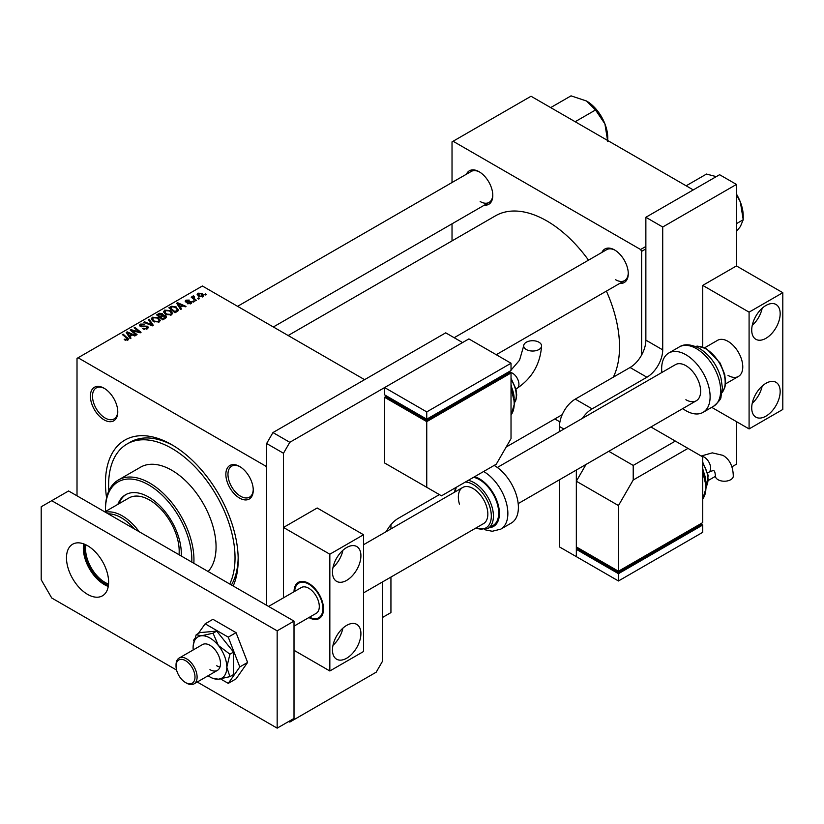 <?xml version="1.0" encoding="UTF-8"?>
<svg xmlns="http://www.w3.org/2000/svg" width="824" height="824" viewBox="0 0 824 824"><rect width="100%" height="100%" fill="white"/><g stroke="black" fill="none" stroke-linecap="round" stroke-linejoin="round"><path stroke-width="1.24" d="M104.092 419.859A19.364 11.186 60 0 1 90.393 396.148A19.364 11.186 60 0 1 104.092 388.238L104.092 388.238A19.364 11.186 60 0 1 117.781 411.959A19.364 11.186 60 0 1 104.092 419.859M104.627 388.557A17.881 10.321 -120 0 0 96.202 387.96A17.881 10.321 -120 0 0 93.462 402.287A17.881 10.321 -120 0 0 105.142 418.036A17.881 10.321 -120 0 0 114.083 418.922A17.881 10.321 -120 0 0 117.77 411.331M239.557 498.077A19.364 11.186 60 0 1 225.858 474.356A19.364 11.186 60 0 1 239.557 466.446L239.557 466.446A19.364 11.186 60 0 1 253.256 490.167A19.364 11.186 60 0 1 239.557 498.077M240.093 466.775A17.881 10.321 -120 0 0 231.668 466.168A17.881 10.321 -120 0 0 228.928 480.495A17.881 10.321 -120 0 0 240.608 496.254A17.881 10.321 -120 0 0 249.548 497.14A17.881 10.321 -120 0 0 253.236 489.538M601.911 252.422A19.364 11.186 60 0 1 614.57 249.94L614.57 249.94A19.364 11.186 60 0 1 628.269 273.661A19.364 11.186 60 0 1 619.782 283.384M615.106 250.259A17.881 10.321 -120 0 0 606.691 249.662L454.168 337.716M466.436 174.204A19.364 11.186 60 0 1 479.104 171.722L479.104 171.722A19.364 11.186 60 0 1 492.793 195.442A19.364 11.186 60 0 1 484.316 205.166M479.64 172.051A17.881 10.321 -120 0 0 471.215 171.444L237.59 306.332M106.584 497.778A93.854 54.188 60 0 1 171.825 444.733L171.825 444.733A93.854 54.188 60 0 1 238.188 559.681A93.854 54.188 60 0 1 233.182 585.988M173.421 445.681A89.383 51.603 -120 0 0 130.295 442.138L127.133 443.961A89.383 51.603 -120 0 0 108.83 490.98M613.324 377.165A102.794 59.349 -120 0 0 606.392 291.119M588.511 260.157A102.794 59.349 -120 0 0 546.837 220.925A102.794 59.349 -120 0 0 495.44 215.837L288.142 335.523M364.599 379.658L202.374 286L77.013 358.378L77.013 495.821M390.937 524.692L390.937 528.915M390.937 577.078L390.937 612.603L382.501 617.464M78.074 357.771L265.575 466.024L266.626 467.847L266.626 605.3L266.626 443.518L272.95 432.569L289.801 442.303L283.487 453.252L283.487 597.822L283.487 527.453L317.188 507.986L363.538 534.745L329.837 554.212L283.487 527.453M194.227 301.646L193.465 302.089L192.569 301.388L193.352 300.935L194.227 301.646M199.408 298.659L198.636 299.102L197.739 298.401L198.532 297.948L199.408 298.659M163.513 312.049L164.584 310.143L170.413 310.566L172.566 313.295L171.485 314.892L165.758 314.511L163.482 311.719M181.455 309.021L180.631 309.505L176.676 303.263L177.613 302.727L185.997 306.404L185.225 306.847L182.969 305.828L180.353 307.342L181.455 309.021M165.675 318.136L162.73 319.836L156.601 314.861L159.629 313.254L162.318 313.635L163.101 315.252L165.511 315.582L166.52 316.993L165.675 318.136M163.245 314.778L163.101 315.839M153.274 325.295L152.296 325.861L143.798 322.256L144.571 321.803L151.853 324.893L148.299 319.65L149.123 319.176L153.274 325.295M127.123 340.353L126.742 338.128L122.405 334.596L123.188 334.153L128.626 339.127L127.936 340.034L124.197 339.539L127.483 339.024L127.483 340.25M137.072 334.647L136.29 335.1L130.182 330.115L130.985 329.651L139.359 332.041L134.127 327.839L134.899 327.386L141.028 332.36L140.224 332.834L131.85 330.455L137.072 334.647M265.575 466.024L266.626 465.416M130.995 338.159L130.161 338.643L126.216 332.402L127.154 331.866L135.527 335.543L134.765 335.986L132.499 334.966L129.883 336.48L130.995 338.159M147.383 328.807L142.603 328.683L146.579 328.282L146.837 326.706L140.265 326.438L139.4 325.315L140.368 324.12L144.663 324.11L141.203 324.635L140.986 325.974L147.537 326.222L148.444 327.447L147.383 328.807M147.321 328.838L146.837 326.706M141.203 324.635L140.986 326.747M151.245 319.125L152.327 317.219L158.157 317.642L160.309 320.371L159.228 321.968L153.501 321.587L151.214 318.795M187.336 303.644L190.354 303.222L190.54 302.171L185.802 301.975L185.143 301.11L185.884 300.173L189.252 300.101L186.512 300.575L186.451 301.471L189.881 301.357L191.858 302.562L190.983 303.634L187.336 303.644M190.354 303.922L190.54 302.171M186.512 300.575L186.451 302.233M177.17 311.503L174.987 312.76L168.858 307.785L171.732 306.24L176.274 306.981L178.169 310.72L177.17 311.503M178.53 309.814L178.169 310.72M202.951 296.722L198.986 296.547L197.142 294.333L197.997 293.169L202.024 293.437L203.755 295.538L202.951 296.722M193.661 295.898L194.691 298.906L196.452 300.369L195.669 300.822L191.22 297.196L191.992 296.753L192.909 297.505L192.95 296.084L193.661 295.898L194.196 296.558L193.362 297.155L193.362 298.937M192.909 298.566L192.95 296.084L192.95 298.607M206.494 294.57L205.722 295.013L204.826 294.312L205.619 293.859L206.494 294.57M693.262 189.911L531.037 96.254L452.026 141.862L452.026 182.526M452.026 223.809L452.026 240.896M559.929 421.888L554.82 418.942M645.861 248.9L641.639 251.341L641.639 354.969M641.639 251.341L640.588 249.507L453.087 141.254M640.588 249.507L645.861 246.469M615.621 279.738A17.881 10.321 -120 0 0 624.561 280.623A17.881 10.321 -120 0 0 628.259 273.032M480.155 201.53A17.881 10.321 -120 0 0 489.096 202.416A17.881 10.321 -120 0 0 492.783 194.814M231.431 584.978A89.383 51.603 -120 0 0 238.167 557.827M130.985 330.774L130.985 329.651M139.359 332.597L139.359 332.041M134.899 328.477L134.899 327.386M131.85 331.475L131.85 330.455M127.154 333.885L127.154 331.866M129.883 338.201L129.883 336.48M128.276 333.885L129.44 335.739L131.531 334.534L127.38 332.659L128.276 335.667M129.44 337.51L129.44 335.739M127.38 334.245L127.38 332.659M131.531 335.523L131.531 334.534M124.877 340.003L124.877 339.035M125.444 340.261L125.444 339.447M123.188 335.234L123.188 334.153M127.679 340.168L127.679 337.799M143.283 329.023L143.283 328.189M143.52 329.116L143.52 328.333M144.571 329.394L144.571 328.704M146.579 329.178L146.579 328.282M140.368 326.5L140.368 324.12M141.924 326.891L141.924 326.191M147.537 328.714L147.537 326.222M144.571 322.586L144.571 321.803M151.853 325.676L151.853 324.893M149.123 320.886L149.123 319.176M152.327 320.773L152.327 317.219M158.157 318.631L158.157 317.642M152.409 320.845L152.409 318.878L154.304 321.175L158.414 321.442L159.156 320.309L157.312 318.043L153.161 317.734L152.419 320.855M154.304 321.988L154.304 321.175M158.414 322.318L158.414 321.442M159.629 314.109L159.629 313.254M164.934 318.558L164.718 316.014L162.338 316.189L162.318 313.635M165.511 318.229L165.511 315.582M158.084 314.995L160 316.55L162.184 314.933L161.576 314.088L159.403 314.232L158.084 314.995L158.084 316.076M160 317.621L160 316.55M162.184 314.902L162.184 316.282L161.576 314.088M160.711 318.208L160.711 317.127L162.781 318.806L165.346 316.849L165.346 318.322M162.781 319.805L162.781 318.806M162.338 316.189L160.711 317.127M187.913 303.912L187.913 303.088M185.884 302.017L185.884 300.173M186.955 302.315L186.955 301.677M189.881 301.986L189.881 301.357M191.24 303.469L191.24 301.687M177.613 304.746L177.613 302.727M180.353 309.072L180.353 307.342M178.746 304.746L179.91 306.6L182.001 305.395L177.85 303.52L178.746 306.528M179.91 308.372L179.91 306.6M177.85 305.117L177.85 303.52M182.001 306.384L182.001 305.395M171.732 307.125L171.732 306.24M176.274 307.949L176.274 306.981M170.352 307.918L175.038 311.729L177.366 309.659L175.46 307.404L172.556 306.786L170.352 307.918L170.352 309M175.038 312.729L175.038 311.729M176.027 312.162L176.027 311.163M164.584 313.697L164.584 310.143M170.413 311.554L170.413 310.566M164.666 313.759L164.666 311.802L166.561 314.088L170.671 314.366L171.413 313.233L169.569 310.957L165.418 310.648L164.676 313.779M166.561 314.912L166.561 314.088M170.671 315.242L170.671 314.366M197.997 295.847L197.997 293.169M202.024 294.436L202.024 293.437M202.282 297.011L201.262 293.869L198.636 293.581L198.151 295.981M198.636 293.581L199.676 296.053L202.282 296.331L202.725 295.651L202.725 296.846M199.676 296.867L199.676 296.053M198.532 299.019L198.532 297.948M191.992 297.825L191.992 296.753M193.352 302.006L193.352 300.935M205.619 294.93L205.619 293.859M108.428 585.38A28.459 16.428 60 0 1 104.401 583.526A28.459 16.428 60 0 1 84.687 544.273M85.871 544.798A27.563 15.913 -120 0 0 105.039 582.434A27.563 15.913 -120 0 0 108.552 584.092M134.291 528.895A40.221 23.227 -120 0 0 121.262 517.719A40.221 23.227 -120 0 0 108.232 513.846M105.493 512.26A41.715 24.081 60 0 1 122.312 515.896A41.715 24.081 60 0 1 139.132 531.686M181.239 555.994A46.185 26.667 -120 0 0 148.65 497.037A46.185 26.667 -120 0 0 125.557 494.75A46.185 26.667 -120 0 0 117.884 504.35M126.093 494.462A46.185 26.667 -120 0 0 118.934 503.742M191.786 562.092A61.079 35.267 -120 0 0 148.65 484.883A61.079 35.267 -120 0 0 105.462 509.809A61.079 35.267 -120 0 0 105.482 511.508M105.462 509.809L105.462 508.593A62.573 36.122 60 0 1 118.419 479.959A62.573 36.122 60 0 1 149.7 483.049A62.573 36.122 60 0 1 193.836 563.266M208.132 571.526A62.573 36.122 -120 0 0 211.037 520.366A62.573 36.122 -120 0 0 171.825 470.277A62.573 36.122 -120 0 0 140.533 467.187L118.419 479.959M229.752 584.01A89.383 51.603 -120 0 0 171.825 448.39A89.383 51.603 -120 0 0 127.133 443.961M104.833 511.879L128.843 498.015A41.715 24.081 60 0 1 149.7 500.086A41.715 24.081 60 0 1 179.024 554.717M686.155 185.802L706.498 174.06L716.272 176.624M736.45 223.654L743.217 219.74L740.374 226.559L736.45 231.41M736.45 194.114A29.983 17.314 60 0 1 740.374 202.076L743.217 219.74L743.217 215.96A29.983 17.314 -120 0 0 740.374 202.076L736.45 194.68M575.162 121.725L595.515 109.983L604.909 123.868L607.751 141.532M550.689 107.594L571.032 95.852L586.554 101.022L595.515 109.983M607.751 140.543L607.751 137.742A29.983 17.314 -120 0 0 604.909 123.868A29.983 17.314 -120 0 0 586.554 101.022M711.72 407.355L749.088 428.923L782.8 409.466L782.8 292.695L736.45 265.936L736.45 184.432L662.712 227.012L662.712 349.86A22.351 12.906 -60 0 1 646.912 377.227L630.051 367.504L575.276 399.125L592.137 408.858A22.351 12.906 120 0 0 582.372 418.386M646.912 377.227L592.137 408.858M576.337 470.041L576.337 556.643L559.475 546.92L559.475 479.764M563.904 429.047L559.475 426.492L559.475 431.601M708.372 480.413L715.428 476.334M731.908 466.827L736.45 464.2L736.45 421.631M736.45 184.432L719.599 174.709L645.861 217.278L645.861 340.127L662.712 349.86M662.712 227.012L645.861 217.278M559.475 426.492A22.351 12.906 -60 0 1 575.276 399.125M630.051 367.504A22.351 12.906 120 0 0 645.861 340.127M386.343 531.562A22.351 12.906 -60 0 1 398.301 518.327L439.388 494.606M272.95 432.569L445.712 332.834L462.563 342.557L289.801 442.303M283.487 453.252L266.626 443.518M288.75 721.464L289.801 722.071L376.187 672.199L382.501 661.25L382.501 581.94M83.688 543.881A29.798 17.201 -120 0 0 104.401 584.618A29.798 17.201 -120 0 0 108.263 586.441M87.55 545.694A29.798 17.201 -120 0 0 72.656 544.221A29.798 17.201 -120 0 0 68.083 568.096A29.798 17.201 -120 0 0 87.55 594.351A29.798 17.201 -120 0 0 102.444 595.824A29.798 17.201 -120 0 0 107.017 571.949A29.798 17.201 -120 0 0 87.55 545.694M197.255 682.014L277.163 728.148L277.163 630.844L51.737 500.693L41.2 506.77L41.2 579.756L51.737 597.997L176.583 670.077M277.163 728.148L294.014 718.425L294.014 621.111L68.588 490.96L51.737 500.693M277.163 630.844L294.014 621.111M346.688 658.211A20.116 11.608 120 0 0 359.831 640.485A20.116 11.608 120 0 0 356.741 624.376A20.116 11.608 120 0 0 346.688 625.365A20.116 11.608 120 0 0 333.555 643.091A20.116 11.608 120 0 0 336.635 659.21A20.116 11.608 120 0 0 346.688 658.211M332.978 645.346A20.116 11.608 120 0 0 342.908 628.135M346.688 580.364A20.116 11.608 120 0 0 359.831 562.638A20.116 11.608 120 0 0 356.741 546.528A20.116 11.608 120 0 0 346.688 547.517A20.116 11.608 120 0 0 333.555 565.243A20.116 11.608 120 0 0 336.635 581.363A20.116 11.608 120 0 0 346.688 580.364M332.978 567.499A20.116 11.608 120 0 0 342.908 550.288M308.918 617.547A20.858 12.041 -120 0 0 319.197 618.494A20.858 12.041 -120 0 0 322.39 601.778A20.858 12.041 -120 0 0 308.763 583.402A20.858 12.041 -120 0 0 298.339 582.372A20.858 12.041 -120 0 0 294.024 591.745M294.014 650.301L329.837 670.983L329.837 554.212M363.538 534.745L363.538 651.516L329.837 670.983M176.769 670.757A13.411 7.746 -120 0 0 185.513 682.54A13.411 7.746 -120 0 0 194.268 672.425A13.411 7.746 -120 0 0 183.649 659.777A13.411 7.746 -120 0 0 176.037 666.111A13.411 7.746 -120 0 0 176.769 670.757M176.037 666.111L176.037 664.896A14.894 8.601 60 0 1 179.117 658.077A14.894 8.601 60 0 1 196.287 671.91A14.894 8.601 60 0 1 194.021 683.879A14.894 8.601 60 0 1 186.574 683.148L185.513 682.54M319.506 618.309A20.858 12.041 60 0 1 309.546 617.186A19.961 11.526 -120 0 0 321.793 601.674A19.961 11.526 -120 0 0 306.384 582.99A19.961 11.526 -120 0 0 294.673 591.364M294.014 626.147L316.21 613.334A14.894 8.601 -120 0 0 318.486 601.355A14.894 8.601 -120 0 0 301.316 587.533L268.583 606.423M294.652 591.385A20.858 12.041 60 0 1 298.659 582.197M765.949 416.151A20.116 11.608 120 0 0 779.082 398.435A20.116 11.608 120 0 0 776.002 382.315A20.116 11.608 120 0 0 765.949 383.315A20.116 11.608 120 0 0 752.806 401.031A20.116 11.608 120 0 0 755.886 417.15A20.116 11.608 120 0 0 765.949 416.151M752.24 403.286A20.116 11.608 120 0 0 762.169 386.085M765.949 338.303A20.116 11.608 120 0 0 779.082 320.588A20.116 11.608 120 0 0 776.002 304.468A20.116 11.608 120 0 0 765.949 305.467A20.116 11.608 120 0 0 752.806 323.183A20.116 11.608 120 0 0 755.886 339.303A20.116 11.608 120 0 0 765.949 338.303M752.24 325.439A20.116 11.608 120 0 0 762.169 308.238M728.025 375.404A20.858 12.041 -120 0 0 738.448 376.434A20.858 12.041 -120 0 0 741.651 359.728A20.858 12.041 -120 0 0 728.025 341.352A20.858 12.041 -120 0 0 717.591 340.312L704.654 347.779M736.45 265.936L702.738 285.392L702.738 347.017M782.8 292.695L749.088 312.152L702.738 285.392M749.088 428.923L749.088 312.152M220.544 678.914L228.258 683.374L236.045 678.873L247.602 662.434L236.045 632.647L212.942 619.308L205.145 623.809L198.337 633.491M228.258 683.374L239.805 666.935L247.602 662.434M239.805 666.935L228.258 637.148L236.045 632.647M228.258 637.148L205.145 623.809M194.845 638.446L193.588 640.248L194 641.319M216.702 665.751A14.894 8.601 -120 0 0 219.967 667.038A14.894 8.601 -120 0 1 216.702 665.751M208.101 675.752A23.834 13.761 -120 0 0 209.955 676.947A23.834 13.761 -120 0 0 212.479 678.183A23.834 13.761 -120 0 0 218.381 679.203L229.917 676.648L233.553 674.557L233.553 652.083L216.702 631.112L199.841 632.616L196.205 634.717L193.31 644.821M212.479 678.183L218.381 679.203A23.834 13.761 -120 0 0 226.806 667.213L229.917 654.184L233.553 652.083M209.955 669.644A14.894 8.601 -120 0 0 217.402 670.386A14.894 8.601 -120 0 0 219.689 658.448A14.894 8.601 -120 0 0 209.955 645.316A14.894 8.601 -120 0 0 202.508 644.574L179.117 658.077M229.917 676.648L226.806 667.213A23.834 13.761 -120 0 0 218.381 645.491L213.066 633.213L216.702 631.112M229.917 654.184L218.381 645.491A23.834 13.761 -120 0 0 201.53 635.757L196.205 634.717M213.066 633.213L201.53 635.757A23.834 13.761 -120 0 0 193.29 644.945A23.834 13.761 -120 0 0 193.104 647.746A23.834 13.761 -120 0 0 193.207 649.951M538.958 342.228A8.94 5.16 180 0 1 541.574 345.874A8.94 5.16 180 0 1 536.053 350.643A8.94 5.16 180 0 1 526.309 349.531A8.94 5.16 180 0 1 523.693 345.874A8.94 5.16 180 0 1 529.214 341.115A8.94 5.16 180 0 1 538.958 342.228M511.024 438.656L511.024 372.973L426.75 421.631L384.612 397.302L384.612 462.985L441.499 495.821L496.275 464.2L511.024 438.656M384.612 387.568L426.75 411.897L511.024 363.24L468.887 338.911L384.612 387.568L384.612 394.861L426.75 419.189L426.75 420.405L386.714 397.302L386.714 396.087L384.612 397.302M511.024 372.973L508.913 371.758L508.913 372.973L426.75 420.405M426.75 421.631L426.75 487.314M426.75 411.897L426.75 419.189L511.024 370.543L511.024 363.24M707.661 472.894L708.794 472.245C711.627 470.895 713.368 470.422 714.017 470.844C714.707 471.194 715.17 472.935 715.417 476.066A8.94 5.16 0 0 0 718.034 479.712A8.94 5.16 0 0 0 727.777 480.835A8.94 5.16 0 0 0 733.298 476.066C733.041 466.199 729.59 459.298 722.957 455.363L712.276 452.86L701.214 456.022M702.738 456.908L702.738 522.591L618.464 571.238L618.464 505.555L633.213 480.011L633.213 465.416L675.35 441.087L702.738 456.908M618.464 505.555L576.337 481.226L576.337 546.92L618.464 571.238L618.464 572.453L578.438 549.351L578.438 548.135L576.337 549.351L618.464 573.679L618.464 580.971L576.337 556.643L576.337 549.351M608.771 451.305L633.213 465.416M650.909 426.976L675.35 441.087M576.337 481.226L586.029 464.437M687.989 448.39L633.213 480.011M618.464 572.453L700.637 525.022L700.637 523.807L702.738 525.022L618.464 573.679M618.464 580.971L702.738 532.314L702.738 525.022M497.336 467.486L675.453 364.641A20.858 12.041 60 0 1 685.887 365.671A20.858 12.041 60 0 1 699.514 384.056A20.858 12.041 60 0 1 696.311 400.763A20.858 12.041 60 0 1 685.887 399.733M661.868 372.489A34.268 19.786 60 0 1 668.758 353.033A34.268 19.786 60 0 1 685.887 354.732A34.268 19.786 60 0 1 708.269 384.921A34.268 19.786 60 0 1 703.016 412.381A34.268 19.786 60 0 1 685.887 410.682A34.268 19.786 60 0 1 682.725 408.611M363.538 592.889L483.523 523.621A20.858 12.041 -120 0 0 486.727 506.925A20.858 12.041 -120 0 0 462.666 487.499A20.858 12.041 -120 0 0 459.462 504.185M468.289 480.361A27.264 15.738 60 0 1 491.969 506.739A27.264 15.738 60 0 1 487.777 528.555L493.051 525.516A27.264 15.738 -120 0 0 497.233 503.691A27.264 15.738 -120 0 0 473.553 477.312M483.637 471.493A34.268 19.786 60 0 1 506.029 501.723A34.268 19.786 60 0 1 500.765 529.152L511.302 523.065A34.268 19.786 -120 0 0 516.555 495.636A34.268 19.786 -120 0 0 494.163 465.416M134.775 331.361L134.775 330.671M137.515 332.103L137.515 331.433M133.354 332.7L133.354 331.598M144.015 326.685L144.015 325.871M149.669 324.749L149.669 323.935M158.486 314.768L158.486 313.769M161.247 316.818L161.247 315.829M164.223 318.97L164.223 317.982M188.068 302.223L188.068 301.584M170.692 307.723L170.692 306.724M194.691 300.018L194.691 298.906M515.948 388.969L517.07 388.31A8.94 5.16 -120 0 0 518.924 384.221A8.94 5.16 -120 0 0 512.6 373.272A8.94 5.16 -120 0 0 510.066 372.427M511.024 414.977A29.798 17.201 -120 0 0 511.024 389.35M514.155 398.054A23.834 13.761 -120 0 0 511.024 385.951M514.598 402.411A20.858 12.041 -120 0 0 511.024 379.39M708.794 472.245A8.94 5.16 -120 0 0 710.649 468.156A8.94 5.16 -120 0 0 704.324 457.207A8.94 5.16 -120 0 0 701.791 456.352M702.738 498.911A29.798 17.201 -120 0 0 702.738 473.285M705.88 481.988A23.834 13.761 -120 0 0 702.738 469.886M706.322 486.345A20.858 12.041 -120 0 0 702.738 463.325M679.285 346.945C684.239 343.67 690.945 344.144 699.401 348.346C709.979 355.062 717.189 365.032 721.041 378.267L722.391 387.867L720.969 397.034C721.216 398.703 718.744 401.793 713.553 406.294A34.268 19.786 -120 0 0 718.806 378.844A34.268 19.786 -120 0 0 696.424 348.645A34.268 19.786 -120 0 0 679.285 346.945L668.758 353.033M722.071 392.605A27.264 15.738 -120 0 0 722.844 370.306A27.264 15.738 -120 0 0 705.9 348.892A27.264 15.738 -120 0 0 695.404 346.42M489.24 527.71A28.304 16.346 -120 0 0 497.912 503.763A28.304 16.346 -120 0 0 474.624 476.705M475.953 527.988A25.771 14.883 -120 0 0 489.94 507.244A25.771 14.883 -120 0 0 465.375 482.04M456.589 487.108A25.771 14.883 -120 0 0 455.095 491.866M506.194 447.02L562.205 414.678M140.554 325.408L140.554 326.592M159.156 320.309L159.156 322.009M190.859 302.604L190.859 303.706M186.152 301.048L186.152 302.151M177.366 309.659L177.366 311.379M171.413 313.233L171.413 314.933M496.244 354.711L624.561 280.623M739.447 199.841L736.45 193.928M489.096 202.416L273.341 326.974M598.626 112.352L603.982 121.622M194.021 683.879L217.402 670.386M738.448 376.434L725.511 383.912M696.311 400.763L518.183 503.608M462.666 487.499L363.538 544.726M517.07 388.31C532.129 378.144 540.297 364.002 541.574 345.874M511.024 415.08L514.619 403.245L511.024 387.774M514.495 400.752L511.024 384.499M514.609 402.586L515.948 399.939L516.72 394.943L515.958 389.031L511.024 378.257M509.397 372.036L519.532 360.243L523.693 345.874M702.738 462.192L708.176 475.407L706.322 486.521M702.738 468.434L706.22 484.677M702.738 471.699L706.333 487.169L702.738 499.014M722.061 392.708L724.966 387.053L725.614 382.109L724.708 374.405L720.125 363.054L706.642 348.82L697.671 346.132L695.312 346.379M713.553 406.294L703.016 412.381M455.476 487.746L454.539 492.186M475.397 528.308L487.777 528.555M484.739 529.719L492.247 531.274L500.765 529.152"/></g></svg>
